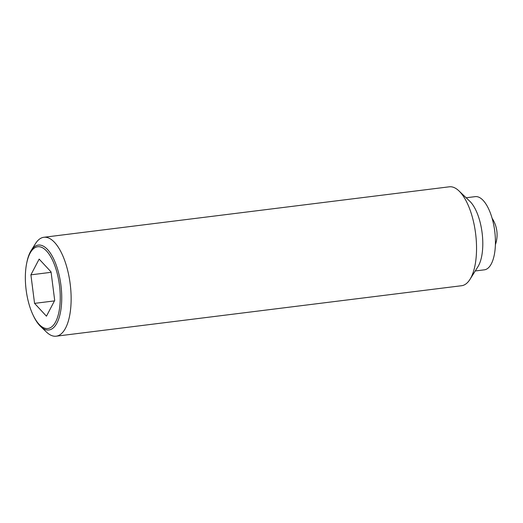 <?xml version="1.0" encoding="UTF-8"?>
<svg xmlns="http://www.w3.org/2000/svg" width="523" height="523" viewBox="0 0 523 523"><rect width="100%" height="100%" fill="white"/><g stroke="black" fill="none" stroke-linecap="round" stroke-linejoin="round"><path stroke-width="0.78" d="M40.591 326.45L46.495 332.092A49.842 20.351 -97.1 0 0 56.183 336.191A49.842 20.351 -97.1 0 0 56.36 336.165A49.842 20.351 -97.1 0 0 70.193 284.002A49.842 20.351 -97.1 0 0 43.867 237.279A49.842 20.351 -97.1 0 0 43.69 237.298A49.842 20.351 -97.1 0 0 35.486 243.626L31.145 250.537A42.768 17.462 82.9 0 1 38.186 245.11A42.768 17.462 82.9 0 1 60.903 285.002A42.768 17.462 82.9 0 1 49.051 329.948A42.768 17.462 82.9 0 1 40.591 326.45A42.768 17.462 82.9 0 1 33.531 316.036L33.086 315.094A41.206 16.828 -97.1 0 0 53.261 325.384A41.206 16.828 -97.1 0 0 59.452 285.198A41.206 16.828 -97.1 0 0 43.533 248.366A41.206 16.828 -97.1 0 0 26.647 263.389A41.206 16.828 -97.1 0 0 26.15 290.069A41.206 16.828 -97.1 0 0 33.086 315.094M461.417 285.741A49.842 20.351 -97.1 0 0 461.593 285.721A49.842 20.351 -97.1 0 0 461.77 285.702A49.842 20.351 -97.1 0 0 469.974 279.374A49.842 20.351 -97.1 0 0 475.629 233.755A49.842 20.351 -97.1 0 0 458.965 190.908A49.842 20.351 -97.1 0 0 449.283 186.809L43.867 237.279M469.974 279.374L477.937 266.704A36.878 15.062 -97.1 0 0 482.121 232.944A36.878 15.062 -97.1 0 0 469.785 201.244L458.965 190.908M484.239 269.842A36.878 15.062 -97.1 0 0 484.37 269.829A36.878 15.062 -97.1 0 0 484.501 269.816A36.878 15.062 -97.1 0 0 494.738 231.212A36.878 15.062 -97.1 0 0 475.263 196.635A36.878 15.062 -97.1 0 0 475.132 196.648M39.147 259.094L51.045 271.888L54.699 300.431L46.455 316.173L34.557 303.373L30.903 274.837L39.147 259.094M30.903 274.837L51.097 272.32M34.557 303.373L54.451 300.902M26.647 263.389L26.85 262.369A42.768 17.462 82.9 0 1 31.145 250.537M495.399 244.692A29.903 29.903 0 0 0 492.117 218.307M466.15 197.766L475.263 196.635M475.263 270.966L484.37 269.829M56.183 336.191L461.593 285.721"/></g></svg>
